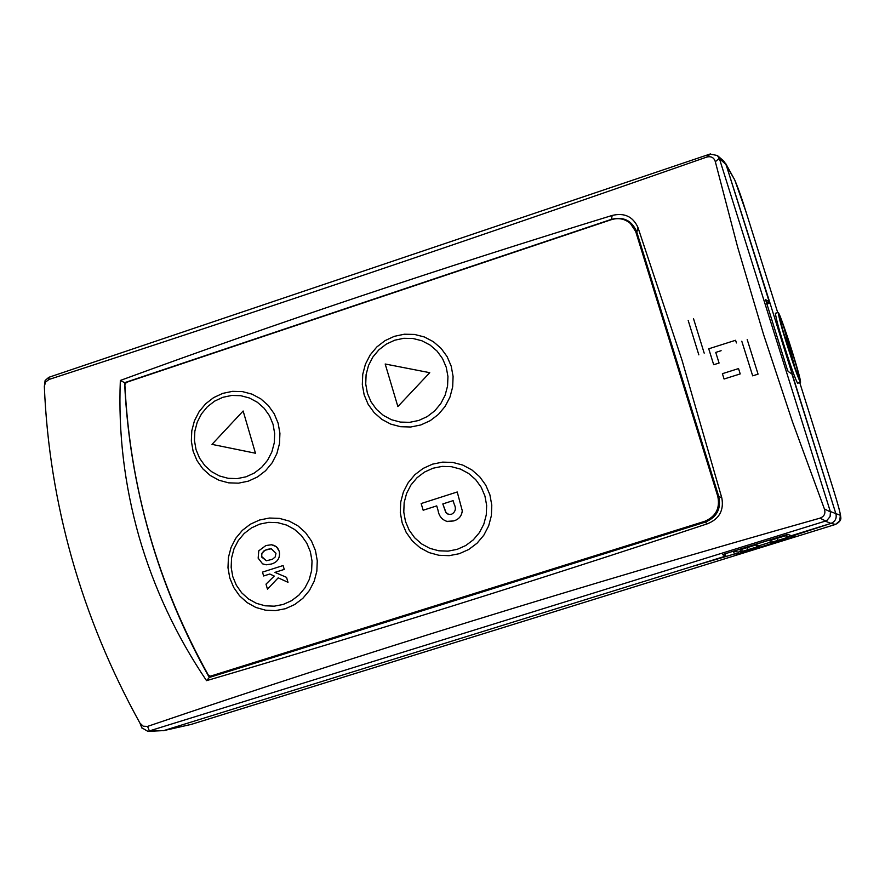 <?xml version="1.0" encoding="UTF-8"?>
<svg xmlns="http://www.w3.org/2000/svg" width="885" height="885" viewBox="0 0 885 885"><rect width="100%" height="100%" fill="white"/><g stroke="black" fill="none" stroke-linecap="round" stroke-linejoin="round"><path stroke-width="1.33" d="M211.504 676.007L705.068 521.387C716.186 516.652 720.534 508.344 718.122 496.474L636.226 232.301L630.319 223.385M718.122 496.474L717.79 496.374C720.213 508.255 715.854 516.563 704.737 521.309L705.068 521.387M210.752 676.063L704.737 521.309M210.287 676.151L208.307 675.067C157.762 584.388 129.951 487.58 124.862 384.621L126.356 382.386L611.48 219.635C618.604 217.522 624.954 218.827 630.529 223.573L636.226 232.301M717.79 496.374L635.839 231.958M432.533 464.149L442.611 462.125L452.866 462.435L462.789 465.079L471.871 469.924L479.67 476.727L485.776 485.157L489.892 494.781L491.783 505.125L491.374 515.667L488.675 525.856L483.829 535.193L477.07 543.202L468.751 549.474L459.293 553.7L449.171 555.669L438.905 555.282L429.004 552.572L419.966 547.682L412.233 540.846L406.204 532.416L402.155 522.825L400.297 512.537L400.717 502.072L403.394 491.949L408.206 482.668L414.888 474.692L423.141 468.408L432.533 464.149M222.732 393.382L232.489 391.347L242.413 391.601L252.015 394.146L260.787 398.847L268.31 405.485L274.184 413.738L278.122 423.163L279.925 433.318L279.483 443.662L276.839 453.684L272.104 462.877L265.533 470.776L257.458 476.982L248.287 481.174L238.485 483.166L228.551 482.834L218.982 480.234L210.243 475.466L202.787 468.796L196.979 460.554L193.096 451.162L191.337 441.073L191.791 430.785L194.423 420.829L199.103 411.691L205.619 403.826L213.617 397.619L222.732 393.382M285.424 608.703L275.545 610.606L265.522 610.185L255.876 607.464L247.07 602.585L239.547 595.793L233.684 587.43L229.768 577.927L227.987 567.739L228.43 557.395L231.085 547.384L235.797 538.224L242.346 530.358L250.411 524.174L259.593 520.004L269.427 518.035L279.439 518.389L289.107 521.044L297.957 525.867L305.546 532.637L311.476 541L315.447 550.536L317.272 560.78L316.841 571.201L314.175 581.279L309.407 590.494L302.792 598.382L294.661 604.555L285.424 608.703M420.817 424.955L410.784 427.001L400.595 426.714L390.783 424.125L381.811 419.346L374.145 412.631L368.16 404.334L364.155 394.843L362.319 384.654L362.75 374.266L365.416 364.189L370.184 354.929L376.833 346.953L385.019 340.648L394.334 336.322L404.334 334.22L414.512 334.43L424.346 336.964L433.362 341.687L441.095 348.369L447.146 356.666L451.217 366.191L453.087 376.435L452.677 386.9L449.989 397.044L445.166 406.359L438.462 414.368L430.21 420.674L420.817 424.955M457.224 549.342L448.064 551.134L438.761 550.78L429.8 548.335L421.603 543.899L414.6 537.715L409.124 530.082L405.463 521.387L403.781 512.072L404.157 502.58L406.591 493.41L410.939 485.002L417.001 477.767L424.479 472.081L432.986 468.231L442.124 466.395L451.405 466.683L460.399 469.072L468.63 473.464L475.688 479.626L481.208 487.259L484.925 495.987L486.65 505.357L486.274 514.893L483.829 524.13L479.438 532.582L473.32 539.828L465.787 545.514L457.224 549.342M246.03 476.816L237.158 478.608L228.153 478.32L219.491 475.964L211.57 471.65L204.822 465.61L199.556 458.153L196.039 449.635L194.446 440.487L194.844 431.183L197.233 422.156L201.481 413.881L207.378 406.746L214.624 401.126L222.887 397.299L231.726 395.451L240.72 395.683L249.404 397.984L257.347 402.255L264.161 408.273L269.482 415.74L273.045 424.28L274.671 433.462L274.273 442.832L271.872 451.914L267.591 460.233L261.639 467.391L254.338 473.01L246.03 476.816M259.803 524.108L268.708 522.338L277.768 522.659L286.53 525.059L294.55 529.44L301.409 535.558L306.785 543.136L310.381 551.775L312.029 561.057L311.631 570.493L309.219 579.609L304.905 587.961L298.92 595.107L291.552 600.694L283.189 604.455L274.239 606.181L265.179 605.805L256.429 603.338L248.453 598.924L241.638 592.773L236.328 585.195L232.777 576.589L231.162 567.362L231.56 557.981L233.961 548.91L238.242 540.613L244.171 533.489L251.484 527.891L259.803 524.108M394.743 340.205L403.792 338.291L413.007 338.49L421.924 340.78L430.088 345.062L437.079 351.113L442.555 358.635L446.239 367.253L447.943 376.534L447.567 386.015L445.133 395.197L440.774 403.626L434.701 410.883L427.223 416.592L418.727 420.475L409.633 422.333L400.407 422.079L391.513 419.733L383.393 415.408L376.446 409.335L371.025 401.812L367.397 393.217L365.726 383.979L366.113 374.565L368.525 365.439L372.851 357.053L378.88 349.818L386.291 344.11L394.743 340.205M462.28 510.756L462.269 510.745C461.682 516.055 458.817 519.44 453.651 520.922L447.556 521.564C442.146 520.015 438.971 516.243 438.02 510.247L436.714 505.888L423.163 510.236L421.16 503.543L457.224 491.983L462.28 510.756C461.704 516.043 458.828 519.44 453.673 520.933L446.693 521.398M243.143 411.005L255.466 453.231L212.002 444.381L243.143 411.005L212.002 444.381L255.466 453.231L243.143 411.005M284.251 569.42L283.1 565.537L284.251 569.42L274.947 572.385L286.563 577.352L287.99 582.308L286.563 577.352L274.947 572.385M267.48 589.144L278.189 577.85L267.48 589.144M267.458 589.144L266.009 584.144L274.25 576.058L269.781 574.022L263.63 575.98L269.792 574.033M266.285 564.796L271.418 564.033C277.713 562.086 280.335 557.86 279.284 551.377L276.474 546.709L271.418 544.74M429.756 372.685L385.185 364.012L397.874 406.569L429.756 372.685L385.185 364.012L397.874 406.569L429.756 372.685M457.224 491.983L462.269 510.745M436.714 505.888L423.152 510.225M263.63 575.98L262.502 572.108L283.1 565.537M284.229 569.409L274.925 572.385M287.99 582.308L278.178 577.839M265.887 545.547L258.774 550.813L258.166 558.158L262.602 563.856L266.186 564.796L271.418 564.033C277.702 562.086 280.324 557.86 279.273 551.377L277.536 547.837L274.472 545.492L271.485 544.751L265.887 545.547M453.12 500.633L454.105 503.93C456.383 508.543 455.532 511.984 451.56 514.251L448.319 514.351L446.195 512.99L442.81 503.941L453.12 500.633L442.821 503.941L445.808 512.47L448.916 514.495M266.396 560.758L261.65 557.063L261.905 553.324L265.08 550.216L271.252 548.755L275.965 553.258L275.235 556.919L272.425 559.309L266.33 560.758L261.484 556.311L261.927 553.324L263.83 551.001L267.17 549.375L271.208 548.755M191.614 724.284L835.473 524.44L191.326 724.361L163.205 730.733L190.839 724.494M835.562 524.418L830.971 523.4L791.544 536.266L794.973 536.255L793.048 536.907L759.441 547.339M735.026 180.706L746.044 211.957C742.117 199.125 738.3 188.35 734.594 179.655L723.742 161.037L726.01 164.411L769.264 301.929L766.344 302.88L769.264 301.929L765.47 299.55M757.814 545.381L758.987 545.514L759.529 547.649L738.687 553.722L734.495 553.977L693.552 566.068L163.703 730.601L725.822 556.045L725.114 553.778M824.046 525.546L825.517 525.723M696.738 565.703L697.723 564.774M787.396 534.507L733.388 551.289L734.495 553.977M791.544 536.266L791.278 535.657M766.731 304.097L769.983 303.035L726.01 164.411L719.439 158.747L830.451 511.95L830.086 516.586L827.021 520.314L825.694 520.988L819.975 518.156C824.3 516.497 825.771 513.422 824.389 508.919L792.506 421.891L763.512 334.353L737.703 247.313L715.334 161.712C713.996 157.519 711.097 155.981 706.661 157.099C475.876 237.844 256.639 311.974 48.963 379.477L45.489 382.154L44.338 386.479C46.761 444.602 55.954 501.983 71.939 558.656C88.002 615.318 110.669 670.144 139.941 723.111L143.237 726.22L147.574 726.397C357.197 654.922 581.334 585.505 819.975 518.156M769.983 303.035L835.949 513.942C836.845 518.422 835.186 521.575 830.971 523.4L825.274 521.132L147.895 731.375L163.703 730.601L149.764 731.076M800.538 382.331L797.573 383.238C795.305 379.079 790.736 366.246 783.867 344.741C779.021 329.585 776.189 319.098 775.371 313.279L778.225 312.505C779.585 312.991 788.789 340.459 791.998 350.902C797.827 369.62 800.671 380.096 800.538 382.331L800.339 382.187C798.104 378.039 793.568 365.251 786.721 343.845C781.897 328.744 779.065 318.301 778.225 312.505M738.687 553.722L738.212 552.096L733.388 551.289M738.212 552.096L740.557 551.488L741.022 553.059M791.312 535.724L787.827 536.808M770.459 542.195L759.053 545.735M765.525 299.539L787.152 369.056L788.104 371.379L791.942 374.045L835.949 513.942C836.845 518.422 835.186 521.575 830.971 523.4L791.378 535.691L787.971 534.44L785.559 535.005L724.627 553.933L722.735 554.696L725.822 556.045M756.232 545.26L757.792 545.271L758.323 547.428L742.05 551.997L758.323 547.428M740.092 549.795L756.1 544.906M786.079 536L786.865 535.901L787.407 538.058L777.229 541.531L788.192 538.257L772.494 542.682M786.931 536.188L787.661 536.1L788.192 538.257M769.884 540.547L785.957 535.624M756.432 548.258L753.212 549.563M758.025 545.315L758.578 547.472L759.529 547.649M743.146 551.775L758.578 547.472M750.203 550.193L743.311 552.207M756.808 545.083L757.372 547.24M749.451 549.574L740.811 551.875L756.642 546.996L749.451 549.574M756.089 544.828L756.642 546.996M747.272 547.207L747.947 549.353M741.486 549.109L742.227 551.222M787.407 536.044L787.971 538.202M786.599 535.834L787.407 538.058M771.676 542.494L787.163 538.003M772.605 542.959L782.528 539.562L771.775 542.782M779.209 540.337L770.614 542.616L786.488 537.726L779.209 540.337M785.935 535.558L786.488 537.726M777.152 537.925L777.838 540.071M771.322 539.839L772.074 541.963M791.61 350.383C796.234 365.074 798.668 374.012 798.889 377.198L795.128 368.315L785.161 330.824L791.61 350.383M793.723 364.377C788.646 350.438 777.871 314.341 779.851 317.615L783.745 326.819L793.723 364.377M743.267 551.145L754.252 547.76L743.267 551.112M773.081 541.897L784.099 538.489L773.07 541.852M783.745 326.819L782.019 327.373M785.426 338.911L785.902 337.838L788.424 348.259M788.657 348.17L789.697 352.396M793.17 360.947L792.396 358.049M788.734 349.442L789.763 352.374M786.024 338.745L787.44 345.382M791.101 353.181L790.725 350.947M789.896 348.635L791.389 353.06M740.214 373.912L738.544 368.58L722.403 373.68L724.074 379.012L740.214 373.912M62.713 522.825L61.463 517.194M718.664 496.153L636.846 232.246C632.156 220.608 623.671 216.316 611.402 219.358L124.608 382.685C127.009 434.292 135.305 484.991 149.51 534.783C163.802 584.554 183.726 632.111 209.302 677.467L705.013 522.205C716.905 517.393 721.452 508.698 718.664 496.153L721.839 498.001C724.03 510.368 719.251 518.942 707.524 523.743C534.33 581.124 367.33 633.428 206.537 680.665L209.302 677.467M206.537 680.665C176.303 635.872 153.78 587.784 138.956 536.399C124.409 484.969 118.203 432.986 120.338 380.45C276.087 323.268 440.044 268.266 612.199 215.442C624.312 212.533 632.886 216.515 637.919 227.368L682.014 360.206L721.839 498.001M44.338 386.479L45.124 380.484L48.852 377.298L710.013 154.056L717.348 155.506L724.019 161.28M141.81 727.791L147.895 731.375M147.574 726.397L149.454 731.165M752.67 375.848L741.796 341.223L752.681 375.848L758.069 374.156L747.183 339.519M721.12 350.703L715.744 352.407L719.074 363.038L713.697 364.731L709.56 351.456L713.697 364.731M719.439 158.747L717.348 155.506M141.921 728.078L139.941 723.111M735.59 340.271L708.73 348.801L709.56 351.456L708.73 348.801L735.59 340.271L736.42 342.938M698.829 354.852L688.187 320.47M693.541 318.755L704.194 353.148M120.338 380.45L124.608 382.685M48.852 377.298L48.963 379.477M746.022 211.924L777.727 312.637L746.055 212.013M725.567 163.316L734.351 179.224M799.752 382.63L833.161 488.785M840.308 515.28L839.799 520.856L835.473 524.44C839.6 522.205 841.347 519.794 840.75 517.227C840.562 513.853 838.029 504.373 833.161 488.763C838.217 505.081 840.606 513.919 840.308 515.28L830.329 511.53M793.048 536.907L792.827 536.266M707.524 523.743L705.013 522.205M824.389 508.919L830.451 511.95M637.919 227.368L636.846 232.246M611.402 219.358L612.199 215.442M706.661 157.099L710.434 153.924M715.334 161.712L719.295 158.327M833.161 488.763L799.752 382.619M756.133 544.85L756.675 547.019M740.037 549.773L740.811 551.875M785.98 535.58L786.533 537.748M769.839 540.525L770.614 542.616M785.814 337.727L785.117 337.915"/></g></svg>
